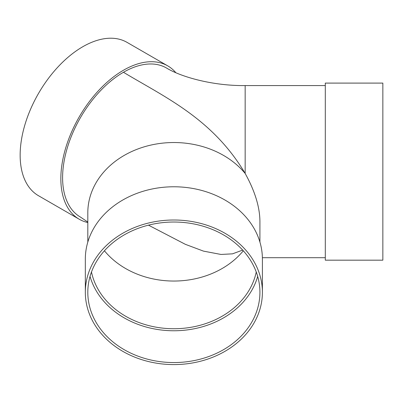<?xml version="1.0" encoding="UTF-8"?>
<svg xmlns="http://www.w3.org/2000/svg" width="403" height="403" viewBox="0 0 403 403"><rect width="100%" height="100%" fill="white"/><g stroke="black" fill="none" stroke-linecap="round" stroke-linejoin="round"><path stroke-width="0.6" d="M148.47 225.156L185.36 244.329L203.48 251.119L220.985 254.449L232.486 253.845L242.671 250.087M87.809 242.077L87.809 212.799A86.056 70.268 180 0 1 148.657 145.614A86.056 70.268 180 0 1 245.155 173.441L245.155 85.577C213.555 85.955 181.642 77.265 166.479 68.001A86.056 49.685 120 0 0 123.454 72.268C164.857 97.234 212.502 118.467 245.155 173.441C254.862 190.967 259.784 206.925 259.92 221.323L259.92 242.077M123.454 72.268A86.056 49.685 120 0 0 67.23 148.103A86.056 49.685 120 0 0 80.424 217.061L87.809 222.048M87.809 222.542A88.534 51.116 -60 0 1 79.184 219.207L38.487 195.712A88.534 51.116 -60 0 1 38.487 93.476A88.534 51.116 -60 0 1 127.021 42.36L167.719 65.855A88.534 51.116 -60 0 1 175.809 72.671M79.184 219.207A88.534 51.116 -60 0 1 79.184 116.976A88.534 51.116 -60 0 1 167.719 65.855M91.476 271.985A83.577 68.243 180 0 0 173.864 328.737A83.577 68.243 180 0 0 256.253 271.985M325.297 222.753L325.297 260.172L382.85 260.172L382.85 83.099L325.297 83.099L325.297 222.753M90.04 276.393A86.056 70.268 180 0 0 173.864 330.762A86.056 70.268 180 0 0 257.688 276.393M87.809 292.296A86.056 70.268 180 0 0 173.864 362.559A86.056 70.268 180 0 0 259.92 292.296A86.056 70.268 180 0 0 173.864 222.028A86.056 70.268 180 0 0 87.809 292.296M262.398 292.296L262.398 259.064A88.534 72.288 180 0 0 173.864 186.775A88.534 72.288 180 0 0 85.33 259.064L85.33 292.296A88.534 72.288 180 0 0 173.864 364.584A88.534 72.288 180 0 0 262.398 292.296A88.534 72.288 180 0 0 173.864 220.003A88.534 72.288 180 0 0 85.33 292.296M104.427 250.782A83.577 68.243 180 0 0 243.301 250.782M262.383 257.693L325.297 257.693M245.155 85.577L325.297 85.577"/></g></svg>
